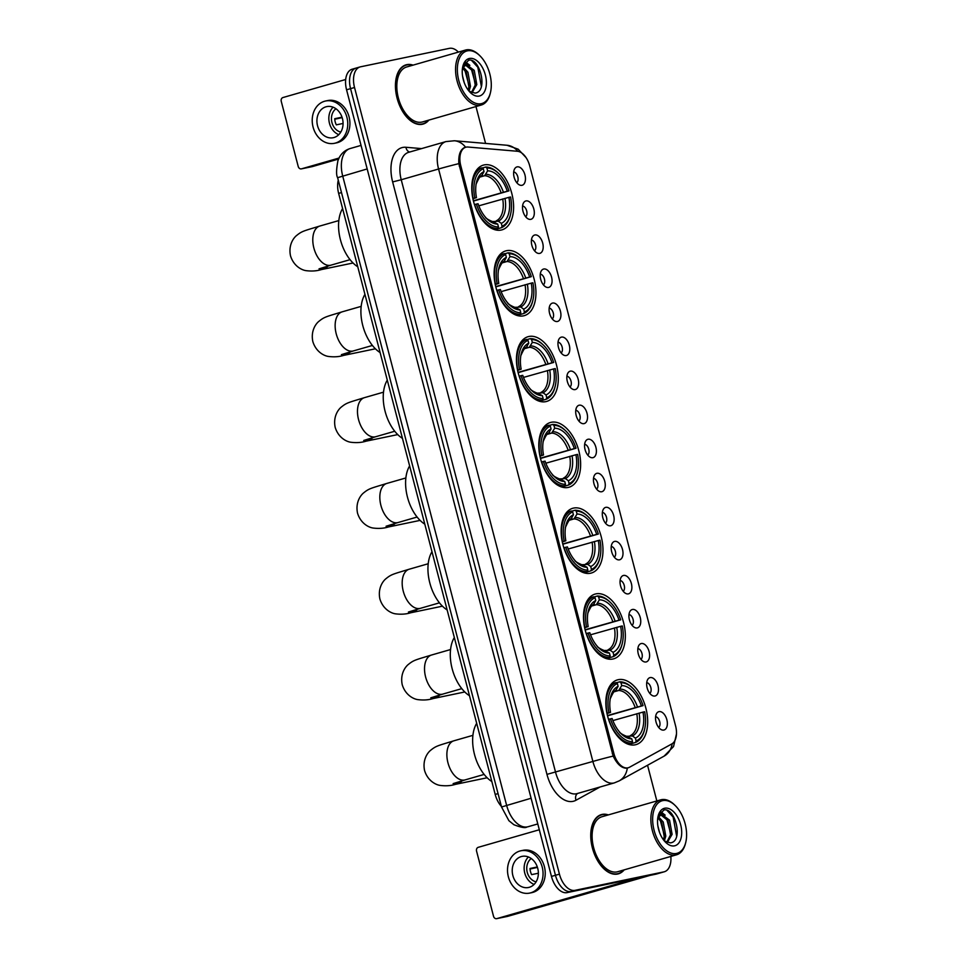<?xml version="1.0" encoding="UTF-8"?>
<svg xmlns="http://www.w3.org/2000/svg" width="967" height="967" viewBox="0 0 967 967"><rect width="100%" height="100%" fill="white"/><g stroke="black" fill="none" stroke-linecap="round" stroke-linejoin="round"><path stroke-width="1.45" d="M545.859 401.631A33.676 19.509 74 0 0 546.681 401.426A33.676 19.509 74 0 0 556.327 364.378A33.676 19.509 74 0 0 528.889 336.492A33.676 19.509 74 0 0 528.067 336.697A33.676 19.509 74 0 0 518.421 373.745A33.676 19.509 74 0 0 545.859 401.631M612.897 659.011A33.676 19.509 74 0 0 613.731 658.817A33.676 19.509 74 0 0 623.364 621.757A33.676 19.509 74 0 0 595.926 593.871A33.676 19.509 74 0 0 595.104 594.076A33.676 19.509 74 0 0 585.47 631.137A33.676 19.509 74 0 0 612.897 659.011M590.547 573.226A33.676 19.509 74 0 0 591.381 573.02A33.676 19.509 74 0 0 601.015 535.96A33.676 19.509 74 0 0 573.588 508.074A33.676 19.509 74 0 0 572.754 508.279A33.676 19.509 74 0 0 563.12 545.34A33.676 19.509 74 0 0 590.547 573.226M568.209 487.428A33.676 19.509 74 0 0 569.031 487.223A33.676 19.509 74 0 0 578.665 450.175A33.676 19.509 74 0 0 551.238 422.289A33.676 19.509 74 0 0 550.404 422.494A33.676 19.509 74 0 0 540.771 459.543A33.676 19.509 74 0 0 568.209 487.428M523.51 315.846A33.676 19.509 74 0 0 524.332 315.641A33.676 19.509 74 0 0 533.977 278.581A33.676 19.509 74 0 0 506.539 250.695A33.676 19.509 74 0 0 505.717 250.9A33.676 19.509 74 0 0 496.083 287.961A33.676 19.509 74 0 0 523.51 315.846M501.16 230.049A33.676 19.509 74 0 0 501.994 229.844A33.676 19.509 74 0 0 511.628 192.796A33.676 19.509 74 0 0 484.189 164.91A33.676 19.509 74 0 0 483.367 165.115A33.676 19.509 74 0 0 473.733 202.163A33.676 19.509 74 0 0 501.16 230.049M635.246 744.808A33.676 19.509 74 0 0 636.068 744.602A33.676 19.509 74 0 0 645.714 707.554A33.676 19.509 74 0 0 618.276 679.668A33.676 19.509 74 0 0 617.454 679.874A33.676 19.509 74 0 0 607.82 716.922A33.676 19.509 74 0 0 635.246 744.808M650.162 677.577A9.537 5.524 -106 0 1 657.983 685.663A9.537 5.524 -106 0 1 654.973 696.01A9.537 5.524 -106 0 1 652.689 695.732A9.537 5.524 -106 0 1 647.261 688.323A9.537 5.524 -106 0 1 647.914 679.16A9.537 5.524 -106 0 1 650.162 677.577M649.812 693.399A5.717 3.312 74 0 0 650.767 687.307A5.717 3.312 74 0 0 646.718 682.666M641.302 643.526A9.537 5.524 -106 0 1 649.111 651.625A9.537 5.524 -106 0 1 646.101 661.96A9.537 5.524 -106 0 1 643.817 661.682A9.537 5.524 -106 0 1 638.389 654.272A9.537 5.524 -106 0 1 639.054 645.11A9.537 5.524 -106 0 1 641.302 643.526M640.94 659.349A5.717 3.312 74 0 0 641.907 653.257A5.717 3.312 74 0 0 637.857 648.615M632.43 609.476A9.537 5.524 -106 0 1 640.251 617.575A9.537 5.524 -106 0 1 637.229 627.921A9.537 5.524 -106 0 1 634.944 627.631A9.537 5.524 -106 0 1 629.517 620.222A9.537 5.524 -106 0 1 630.182 611.059A9.537 5.524 -106 0 1 632.43 609.476M632.08 625.311A5.717 3.312 74 0 0 633.034 619.218A5.717 3.312 74 0 0 628.985 614.565M623.558 575.438A9.537 5.524 -106 0 1 631.378 583.524A9.537 5.524 -106 0 1 628.357 593.871A9.537 5.524 -106 0 1 626.084 593.593A9.537 5.524 -106 0 1 620.657 586.183A9.537 5.524 -106 0 1 621.31 577.021A9.537 5.524 -106 0 1 623.558 575.438M623.207 591.26A5.717 3.312 74 0 0 624.162 585.168A5.717 3.312 74 0 0 620.113 580.514M614.686 541.387A9.537 5.524 -106 0 1 622.506 549.486A9.537 5.524 -106 0 1 619.496 559.82A9.537 5.524 -106 0 1 617.212 559.542A9.537 5.524 -106 0 1 611.785 552.133A9.537 5.524 -106 0 1 612.449 542.971A9.537 5.524 -106 0 1 614.686 541.387M614.335 557.21A5.717 3.312 74 0 0 615.302 551.117A5.717 3.312 74 0 0 611.253 546.476M605.826 507.337A9.537 5.524 -106 0 1 613.634 515.435A9.537 5.524 -106 0 1 610.624 525.782A9.537 5.524 -106 0 1 608.34 525.492A9.537 5.524 -106 0 1 602.912 518.082A9.537 5.524 -106 0 1 603.577 508.92A9.537 5.524 -106 0 1 605.826 507.337M605.475 523.171A5.717 3.312 74 0 0 606.43 517.079A5.717 3.312 74 0 0 602.381 512.425M596.953 473.298A9.537 5.524 -106 0 1 604.774 481.385A9.537 5.524 -106 0 1 601.752 491.732A9.537 5.524 -106 0 1 599.48 491.454A9.537 5.524 -106 0 1 594.052 484.044A9.537 5.524 -106 0 1 594.705 474.882A9.537 5.524 -106 0 1 596.953 473.298M596.603 489.121A5.717 3.312 74 0 0 597.558 483.029A5.717 3.312 74 0 0 593.508 478.375M588.081 439.248A9.537 5.524 -106 0 1 595.902 447.334A9.537 5.524 -106 0 1 592.892 457.681A9.537 5.524 -106 0 1 590.607 457.403A9.537 5.524 -106 0 1 585.18 449.993A9.537 5.524 -106 0 1 585.845 440.831A9.537 5.524 -106 0 1 588.081 439.248M587.731 455.07A5.717 3.312 74 0 0 588.698 448.978A5.717 3.312 74 0 0 584.648 444.337M579.221 405.197A9.537 5.524 -106 0 1 587.029 413.296A9.537 5.524 -106 0 1 584.02 423.631A9.537 5.524 -106 0 1 581.735 423.353A9.537 5.524 -106 0 1 576.308 415.943A9.537 5.524 -106 0 1 576.973 406.781A9.537 5.524 -106 0 1 579.221 405.197M578.858 421.02A5.717 3.312 74 0 0 579.825 414.94A5.717 3.312 74 0 0 575.776 410.286M570.349 371.147A9.537 5.524 -106 0 1 578.169 379.245A9.537 5.524 -106 0 1 575.147 389.592A9.537 5.524 -106 0 1 572.875 389.302A9.537 5.524 -106 0 1 567.448 381.892A9.537 5.524 -106 0 1 568.1 372.73A9.537 5.524 -106 0 1 570.349 371.147M569.998 386.981A5.717 3.312 74 0 0 570.953 380.889A5.717 3.312 74 0 0 566.904 376.236M561.476 337.108A9.537 5.524 -106 0 1 569.297 345.195A9.537 5.524 -106 0 1 566.287 355.542A9.537 5.524 -106 0 1 564.003 355.264A9.537 5.524 -106 0 1 558.575 347.854A9.537 5.524 -106 0 1 559.228 338.692A9.537 5.524 -106 0 1 561.476 337.108M561.126 352.931A5.717 3.312 74 0 0 562.081 346.839A5.717 3.312 74 0 0 558.032 342.185M552.616 303.058A9.537 5.524 -106 0 1 560.425 311.156A9.537 5.524 -106 0 1 557.415 321.491A9.537 5.524 -106 0 1 555.131 321.213A9.537 5.524 -106 0 1 549.703 313.804A9.537 5.524 -106 0 1 550.368 304.641A9.537 5.524 -106 0 1 552.616 303.058M552.254 318.88A5.717 3.312 74 0 0 553.221 312.788A5.717 3.312 74 0 0 549.171 308.147M543.744 269.007A9.537 5.524 -106 0 1 551.565 277.106A9.537 5.524 -106 0 1 548.543 287.453A9.537 5.524 -106 0 1 546.27 287.163A9.537 5.524 -106 0 1 540.831 279.753A9.537 5.524 -106 0 1 541.496 270.591A9.537 5.524 -106 0 1 543.744 269.007M543.394 284.842A5.717 3.312 74 0 0 544.348 278.75A5.717 3.312 74 0 0 540.299 274.096M534.872 234.969A9.537 5.524 -106 0 1 542.692 243.055A9.537 5.524 -106 0 1 539.671 253.402A9.537 5.524 -106 0 1 537.398 253.124A9.537 5.524 -106 0 1 531.971 245.715A9.537 5.524 -106 0 1 532.624 236.552A9.537 5.524 -106 0 1 534.872 234.969M534.521 250.791A5.717 3.312 74 0 0 535.476 244.699A5.717 3.312 74 0 0 531.427 240.046M526 200.918A9.537 5.524 -106 0 1 533.82 209.005A9.537 5.524 -106 0 1 530.81 219.352A9.537 5.524 -106 0 1 528.526 219.074A9.537 5.524 -106 0 1 523.099 211.664A9.537 5.524 -106 0 1 523.763 202.502A9.537 5.524 -106 0 1 526 200.918M525.649 216.741A5.717 3.312 74 0 0 526.616 210.649A5.717 3.312 74 0 0 522.567 206.007M517.14 166.868A9.537 5.524 -106 0 1 524.96 174.967A9.537 5.524 -106 0 1 521.938 185.313A9.537 5.524 -106 0 1 519.654 185.023A9.537 5.524 -106 0 1 514.226 177.614A9.537 5.524 -106 0 1 514.891 168.451A9.537 5.524 -106 0 1 517.14 166.868M516.789 182.69A5.717 3.312 74 0 0 517.744 176.61A5.717 3.312 74 0 0 513.695 171.957M659.035 711.627A9.537 5.524 -106 0 1 666.855 719.714A9.537 5.524 -106 0 1 663.833 730.061A9.537 5.524 -106 0 1 661.561 729.783A9.537 5.524 -106 0 1 656.134 722.361A9.537 5.524 -106 0 1 656.786 713.211A9.537 5.524 -106 0 1 659.035 711.627M658.684 727.45A5.717 3.312 74 0 0 659.639 721.358A5.717 3.312 74 0 0 655.59 716.704M629.517 767.242A17.152 9.936 -106 0 1 628.308 767.738A17.152 9.936 -106 0 1 627.885 767.846A17.152 9.936 -106 0 1 613.815 753.281L460.775 165.756A17.152 9.936 -106 0 1 465.78 147.238A17.152 9.936 -106 0 1 467.968 147.032L517.405 151.263A17.152 9.936 -106 0 1 529.723 165.937L675.595 725.939A17.152 9.936 -106 0 1 671.787 743.949L629.517 767.242M501.377 806.381A19.062 11.048 -106 0 1 495.201 794.427L338.643 193.4A19.062 11.048 -106 0 1 338.281 180.237M608.376 814.903A30.823 17.853 74 0 0 602.115 814.419A30.823 17.853 74 0 0 601.365 814.601A30.823 17.853 74 0 0 592.541 848.506A30.823 17.853 74 0 0 617.647 874.035A30.823 17.853 74 0 0 618.397 873.842A30.823 17.853 74 0 0 624.186 869.865M413.078 65.127A30.823 17.853 74 0 0 406.817 64.644A30.823 17.853 74 0 0 406.055 64.837A30.823 17.853 74 0 0 397.244 98.743A30.823 17.853 74 0 0 422.349 124.26A30.823 17.853 74 0 0 423.099 124.078A30.823 17.853 74 0 0 428.889 120.089M627.317 767.979L625.975 768.209C621.165 767.822 616.886 763.785 613.163 756.073L458.841 163.641C458.346 155.167 460.171 149.837 464.329 147.637L465.647 147.322L464.329 147.637M356.581 67.956A19.062 11.048 74 0 0 356.11 68.065A19.062 11.048 74 0 0 350.55 88.638L555.457 875.28A19.062 11.048 74 0 0 571.086 891.477L659.917 873.02A19.062 11.048 74 0 0 660.388 872.899A19.062 11.048 74 0 1 659.917 873.02L571.086 891.477A19.062 11.048 74 0 1 555.457 875.28L350.55 88.638A19.062 11.048 74 0 1 356.11 68.065A19.062 11.048 74 0 1 356.581 67.956M458.394 52.097A19.062 11.048 74 0 0 449.389 48.35L360.558 66.808A19.062 11.048 74 0 0 360.087 66.928A19.062 11.048 74 0 0 354.526 87.501L559.434 874.144A19.062 11.048 74 0 0 575.075 890.329L663.906 871.871A19.062 11.048 74 0 0 664.365 871.751A19.062 11.048 74 0 0 670.844 856.448M656.847 800.954L647.552 765.26M485.579 143.43L475.969 106.551M352.592 69.104A19.062 11.048 74 0 0 352.133 69.213A19.062 11.048 74 0 0 346.561 89.786L551.468 876.428A19.062 11.048 74 0 0 567.109 892.614L655.94 874.156A19.062 11.048 74 0 0 656.4 874.047L664.365 871.751M649.981 875.401A25.42 0.907 -14.6 0 1 646.536 876.404L507.651 916.365A3.179 2.587 78.3 0 1 507.337 916.426M539.308 829.759L478.242 847.322A3.179 2.587 -101.7 0 0 476.562 851.117L493.521 916.257A3.179 2.587 -101.7 0 0 496.82 918.614L638.208 877.843M512.848 875.51A15.883 12.934 -101.7 0 0 528.526 887.488A15.883 12.934 -101.7 0 0 537.737 868.354A15.883 12.934 -101.7 0 0 522.059 856.375A15.883 12.934 -101.7 0 0 512.848 875.51M528.393 856.967A15.883 12.934 -101.7 0 0 524.755 873.032A15.883 12.934 -101.7 0 0 534.098 884.418M537.314 866.964L530.013 868.487A12.704 10.347 78.3 0 0 530.496 871.642A12.704 10.347 78.3 0 0 531.62 874.627L538.365 873.225M531.246 858.527A12.704 10.347 -101.7 0 0 527.245 872.319A12.704 10.347 -101.7 0 0 536.093 881.856M529.686 893.085L531.85 892.638A21.6 17.599 -101.7 0 0 544.385 866.613A21.6 17.599 -101.7 0 0 523.062 850.331L520.899 850.779A21.6 17.599 -101.7 0 0 508.364 876.803A21.6 17.599 -101.7 0 0 529.686 893.085A21.6 17.599 -101.7 0 0 542.209 867.061A21.6 17.599 -101.7 0 0 520.899 850.779M530.049 869.007L537.459 867.399M662.733 800.616A27.33 15.835 74 0 0 654.091 830.266A27.33 15.835 74 0 0 676.501 853.462A27.33 15.835 74 0 0 685.748 842.402A27.33 15.835 74 0 0 675.111 805.451A27.33 15.835 74 0 0 662.733 800.616M675.111 805.451L674.374 804.737A28.599 16.56 74 0 0 661.416 799.673A28.599 16.56 74 0 0 660.715 799.842A28.599 16.56 74 0 0 652.532 831.306A28.599 16.56 74 0 0 675.824 854.985A28.599 16.56 74 0 0 676.525 854.804A28.599 16.56 74 0 0 685.494 843.405L685.748 842.402M660.715 799.842L601.97 816.74A28.599 16.56 74 0 0 593.786 848.204A28.599 16.56 74 0 0 617.079 871.883A28.599 16.56 74 0 0 617.792 871.702L676.525 854.804M607.88 815.036A30.497 17.672 74 0 0 602.199 814.722A30.497 17.672 74 0 0 601.45 814.915A30.497 17.672 74 0 0 592.723 848.47A30.497 17.672 74 0 0 617.562 873.721A30.497 17.672 74 0 0 618.312 873.539A30.497 17.672 74 0 0 623.691 870.01M657.838 825.721L659.542 832.442M658.539 816.789L663.229 821.974L665.792 836.165L664.317 840.903M657.935 817.864L661.646 822.433L664.22 836.624L663.435 839.791M657.838 817.611L661.73 814.383L669.551 820.161L672.113 834.352L667.278 842.535M660.654 814.77L667.967 820.608L670.542 834.799L666.734 842.342M659.953 815.254A14.36 8.316 74 0 0 657.729 818.287M658.237 815.834L661.73 814.383M674.519 845.847A19.449 11.266 74 0 0 680.671 824.742A19.449 11.266 74 0 0 664.716 808.231A19.449 11.266 74 0 0 658.164 816.003A19.449 11.266 74 0 0 665.779 842.462A19.449 11.266 74 0 0 674.519 845.847M664.389 840.988L670.336 842.873C683.85 841.568 675.244 807.022 663.93 809.995L658.092 816.329M667.121 810.479L673.129 817.03L676.67 836.298M660.268 812.014L663.531 814.432M666.529 818.36L670.675 833.53M660.195 820.185L664.353 835.355M660.654 811.615L665.175 815.145M616.354 682.775L619.678 681.82L620.995 682.775A30.243 17.527 74 0 1 632.853 688.347A30.243 17.527 74 0 1 643.055 705.608L641.387 705.958A27.33 15.835 74 0 0 621.733 685.615L618.687 690.486L614.347 691.731M607.457 715.544L641.387 705.958M642.982 712.111L644.663 711.76A30.243 17.527 74 0 1 644.614 729.251A30.243 17.527 74 0 1 636.141 740.952L635.404 738.111A27.33 15.835 74 0 0 642.982 712.111L612.885 720.584M627.897 736.274L632.418 735.947L635.404 738.111M476.683 723.304A34.957 20.247 74 0 0 491.852 781.541M643.055 705.608L607.53 715.834M616.064 682.569A31.524 18.264 74 0 0 607.143 713.15L608.872 712.715A30.243 17.527 74 0 1 617.381 683.524L616.064 682.569L611.386 683.923M632.853 688.347L632.104 687.622A31.524 18.264 74 0 0 619.678 681.82M636.141 740.952L635.476 742.475A31.524 18.264 74 0 0 644.373 730.242L644.614 729.251M635.476 742.475L628.78 744.397M617.381 683.524L618.118 686.365A27.33 15.835 74 0 0 610.636 696.869A27.33 15.835 74 0 0 610.54 712.365L608.872 712.715M621.733 685.615L620.995 682.775M610.54 712.365L606.998 713.561M610.08 699.141C612.86 692.831 614.625 690.16 615.387 691.127L618.118 686.365M628.308 744.252L631.862 743.224L632.539 741.701A30.243 17.527 74 0 1 610.467 718.868L608.751 719.303A31.524 18.264 74 0 0 631.862 743.224M610.467 718.868L612.147 718.517A27.33 15.835 74 0 0 621.261 733.82A27.33 15.835 74 0 0 631.789 738.861L632.539 741.701M631.789 738.861L626.809 736.298M594.004 596.99L597.328 596.023L598.646 596.977A30.243 17.527 74 0 1 610.503 602.55A30.243 17.527 74 0 1 620.705 619.823L619.037 620.161A27.33 15.835 74 0 0 599.383 599.818L596.337 604.689L591.997 605.946M585.108 629.759L619.037 620.161M620.633 626.314L622.313 625.963A30.243 17.527 74 0 1 622.264 643.454A30.243 17.527 74 0 1 613.803 655.167L613.054 652.314A27.33 15.835 74 0 0 620.633 626.314L590.547 634.799M605.547 650.477L610.068 650.162L613.054 652.314M454.333 637.507A34.957 20.247 74 0 0 469.503 695.757M620.705 619.823L585.18 630.037M593.714 596.784A31.524 18.264 74 0 0 584.805 627.365L586.522 626.918A30.243 17.527 74 0 1 595.031 597.727L593.714 596.784L589.036 598.126M610.503 602.55L609.754 601.837A31.524 18.264 74 0 0 597.328 596.023M613.803 655.167L613.126 656.678A31.524 18.264 74 0 0 622.023 644.457L622.264 643.454M613.126 656.678L606.43 658.612M595.031 597.727L595.769 600.567A27.33 15.835 74 0 0 588.287 611.084A27.33 15.835 74 0 0 588.19 626.58L586.522 626.918M599.383 599.818L598.646 596.977M588.19 626.58L584.648 627.764M587.731 613.344C590.511 607.046 592.288 604.375 593.037 605.33L595.769 600.567M605.958 658.454L609.512 657.439L610.189 655.916A30.243 17.527 74 0 1 588.117 633.071L586.401 633.506A31.524 18.264 74 0 0 609.512 657.439M588.117 633.071L589.797 632.72A27.33 15.835 74 0 0 598.924 648.035A27.33 15.835 74 0 0 609.452 653.063L610.189 655.916M609.452 653.063L604.46 650.501M571.654 511.192L574.978 510.238L576.296 511.18A30.243 17.527 74 0 1 588.154 516.753A30.243 17.527 74 0 1 598.355 534.026L596.687 534.376A27.33 15.835 74 0 0 577.033 514.033L573.987 518.904L569.648 520.149M562.758 543.962L596.687 534.376M598.295 540.517L599.963 540.166A30.243 17.527 74 0 1 599.915 557.657A30.243 17.527 74 0 1 591.453 569.37L590.716 566.517A27.33 15.835 74 0 0 598.295 540.517L568.197 549.002M583.198 564.692L587.718 564.365L590.716 566.517M431.983 551.722A34.957 20.247 74 0 0 447.153 609.959M598.355 534.026L562.83 544.24M571.364 510.987A31.524 18.264 74 0 0 562.456 541.568L564.172 541.133A30.243 17.527 74 0 1 572.682 511.93L571.364 510.987L566.686 512.329M588.154 516.753L587.416 516.04A31.524 18.264 74 0 0 574.978 510.238M591.453 569.37L590.777 570.893A31.524 18.264 74 0 0 599.673 558.66L599.915 557.657M590.777 570.893L584.08 572.815M572.682 511.93L573.431 514.782A27.33 15.835 74 0 0 565.949 525.286A27.33 15.835 74 0 0 565.84 540.783L564.172 541.133M577.033 514.033L576.296 511.18M565.84 540.783L562.31 541.979M565.381 527.559C568.173 521.249 569.938 518.578 570.687 519.533L573.431 514.782M583.621 572.657L587.162 571.642L587.839 570.119A30.243 17.527 74 0 1 565.78 547.274L564.051 547.709A31.524 18.264 74 0 0 587.162 571.642M565.78 547.274L567.448 546.923A27.33 15.835 74 0 0 576.574 562.238A27.33 15.835 74 0 0 587.102 567.278L587.839 570.119M587.102 567.278L582.11 564.716M549.304 425.395L552.628 424.44L553.946 425.395A30.243 17.527 74 0 1 565.804 430.968A30.243 17.527 74 0 1 576.018 448.229L574.338 448.579A27.33 15.835 74 0 0 554.695 428.236L551.637 433.107L547.298 434.352M540.408 458.165L574.338 448.579M575.945 454.732L577.613 454.381A30.243 17.527 74 0 1 577.577 471.872A30.243 17.527 74 0 1 569.104 483.573L568.366 480.732A27.33 15.835 74 0 0 575.945 454.732L545.847 463.205M560.848 478.895L565.369 478.568L568.366 480.732M409.633 465.925A34.957 20.247 74 0 0 424.803 524.162M576.018 448.229L540.48 458.455M549.014 425.19A31.524 18.264 74 0 0 540.106 455.771L541.822 455.336A30.243 17.527 74 0 1 550.332 426.145L549.014 425.19L544.336 426.544M565.804 430.968L565.066 430.242A31.524 18.264 74 0 0 552.628 424.44M569.104 483.573L568.427 485.096A31.524 18.264 74 0 0 577.323 472.863L577.577 471.872M568.427 485.096L561.742 487.017M550.332 426.145L551.081 428.985A27.33 15.835 74 0 0 543.599 439.489A27.33 15.835 74 0 0 543.502 454.986L541.822 455.336M554.695 428.236L553.946 425.395M543.502 454.986L539.961 456.182M543.043 441.762C545.823 435.452 547.588 432.781 548.337 433.736L551.081 428.985M561.271 486.872L564.825 485.845L565.49 484.322A30.243 17.527 74 0 1 543.43 461.477L541.701 461.924A31.524 18.264 74 0 0 564.825 485.845M543.43 461.477L545.098 461.138A27.33 15.835 74 0 0 554.224 476.441A27.33 15.835 74 0 0 564.752 481.481L565.49 484.322M564.752 481.481L559.772 478.919M526.955 339.61L530.279 338.643L531.596 339.598A30.243 17.527 74 0 1 543.454 345.171A30.243 17.527 74 0 1 553.668 362.444L552 362.782A27.33 15.835 74 0 0 532.346 342.439L529.287 347.31L524.96 348.567M518.07 372.368L552 362.782M553.595 368.935L555.263 368.584A30.243 17.527 74 0 1 555.227 386.075A30.243 17.527 74 0 1 546.754 397.775L546.017 394.935A27.33 15.835 74 0 0 553.595 368.935L523.498 377.42M538.498 393.098L543.031 392.771L546.017 394.935M387.283 380.128A34.957 20.247 74 0 0 402.453 438.377M553.668 362.444L518.131 372.658M526.677 339.393A31.524 18.264 74 0 0 517.756 369.986L519.484 369.539A30.243 17.527 74 0 1 527.994 340.348L526.677 339.393L521.987 340.747M543.454 345.171L542.717 344.457A31.524 18.264 74 0 0 530.279 338.643M546.754 397.775L546.077 399.298A31.524 18.264 74 0 0 554.973 387.078L555.227 386.075M546.077 399.298L539.393 401.232M527.994 340.348L528.731 343.188A27.33 15.835 74 0 0 521.249 353.704A27.33 15.835 74 0 0 521.153 369.201L519.484 369.539M532.346 342.439L531.596 339.598M521.153 369.201L517.611 370.385M520.693 355.965C523.473 349.667 525.238 346.984 525.988 347.951L528.731 343.188M538.921 401.075L542.475 400.048L543.14 398.525A30.243 17.527 74 0 1 521.08 375.692L519.364 376.127A31.524 18.264 74 0 0 542.475 400.048M521.08 375.692L522.748 375.341A27.33 15.835 74 0 0 531.874 390.644A27.33 15.835 74 0 0 542.402 395.684L543.14 398.525M542.402 395.684L537.422 393.122M504.617 253.813L507.941 252.858L509.258 253.801A30.243 17.527 74 0 1 521.104 259.374A30.243 17.527 74 0 1 531.318 276.647L529.65 276.997A27.33 15.835 74 0 0 509.996 256.654L506.95 261.525L502.61 262.77M495.72 286.583L529.65 276.997M531.246 283.138L532.914 282.787A30.243 17.527 74 0 1 532.877 300.278A30.243 17.527 74 0 1 524.404 311.99L523.667 309.138A27.33 15.835 74 0 0 531.246 283.138L501.148 291.623M516.148 307.313L520.681 306.986L523.667 309.138M364.946 294.343A34.957 20.247 74 0 0 380.116 352.58M531.318 276.647L495.793 286.861M504.327 253.608A31.524 18.264 74 0 0 495.406 284.189L497.135 283.754A30.243 17.527 74 0 1 505.644 254.551L504.327 253.608L499.637 254.95M521.104 259.374L520.367 258.66A31.524 18.264 74 0 0 507.941 252.858M524.404 311.99L523.739 313.513A31.524 18.264 74 0 0 532.636 301.281L532.877 300.278M523.739 313.513L517.043 315.435M505.644 254.551L506.382 257.403A27.33 15.835 74 0 0 498.899 267.907A27.33 15.835 74 0 0 498.803 283.404L497.135 283.754M509.996 256.654L509.258 253.801M498.803 283.404L495.261 284.6M498.343 270.18C501.124 263.87 502.888 261.199 503.65 262.154L506.382 257.403M516.571 315.278L520.125 314.263L520.802 312.74A30.243 17.527 74 0 1 498.73 289.895L497.014 290.33A31.524 18.264 74 0 0 520.125 314.263M498.73 289.895L500.398 289.544A27.33 15.835 74 0 0 509.524 304.859A27.33 15.835 74 0 0 520.053 309.887L520.802 312.74M520.053 309.887L515.073 307.337M482.267 168.016L485.591 167.061L486.909 168.016A30.243 17.527 74 0 1 498.767 173.589A30.243 17.527 74 0 1 508.968 190.85L507.3 191.2A27.33 15.835 74 0 0 487.646 170.857L484.6 175.728L480.261 176.973M473.371 200.785L507.3 191.2M508.896 197.341L510.576 197.002A30.243 17.527 74 0 1 510.528 214.481A30.243 17.527 74 0 1 502.066 226.193L501.317 223.353A27.33 15.835 74 0 0 508.896 197.341L478.81 205.826M493.811 221.516L498.331 221.189L501.317 223.353M342.596 208.546A34.957 20.247 74 0 0 357.766 266.783M508.968 190.85L473.443 201.076M481.977 167.811A31.524 18.264 74 0 0 473.068 198.392L474.785 197.957A30.243 17.527 74 0 1 483.295 168.766L481.977 167.811L477.299 169.165M498.767 173.589L498.017 172.863A31.524 18.264 74 0 0 485.591 167.061M502.066 226.193L501.389 227.716A31.524 18.264 74 0 0 510.286 215.484L510.528 214.481M501.389 227.716L494.693 229.638M483.295 168.766L484.032 171.606A27.33 15.835 74 0 0 476.55 182.11A27.33 15.835 74 0 0 476.453 197.606L474.785 197.957M487.646 170.857L486.909 168.016M476.453 197.606L472.911 198.803M475.994 184.383C478.774 178.073 480.551 175.402 481.3 176.357L484.032 171.606M494.222 229.493L497.775 228.466L498.452 226.943A30.243 17.527 74 0 1 476.38 204.097L474.664 204.545A31.524 18.264 74 0 0 497.775 228.466M476.38 204.097L478.061 203.759A27.33 15.835 74 0 0 487.187 219.062A27.33 15.835 74 0 0 497.715 224.102L498.452 226.943M497.715 224.102L492.723 221.54M338.547 159.047L312.353 166.59A3.179 2.587 78.3 0 1 312.039 166.65M345.678 79.499L282.944 97.546A3.179 2.587 -101.7 0 0 281.252 101.342L298.223 166.481A3.179 2.587 -101.7 0 0 301.511 168.838L339.018 158.056M317.539 125.746A15.883 12.934 -101.7 0 0 333.216 137.713A15.883 12.934 -101.7 0 0 342.439 118.578A15.883 12.934 -101.7 0 0 326.761 106.612A15.883 12.934 -101.7 0 0 317.539 125.746M333.095 107.192A15.883 12.934 -101.7 0 0 329.457 123.268A15.883 12.934 -101.7 0 0 338.801 134.655M342.016 117.188L334.715 118.711A12.704 10.347 78.3 0 0 335.198 121.878A12.704 10.347 78.3 0 0 336.311 124.852L343.055 123.45M335.948 108.763A12.704 10.347 -101.7 0 0 331.947 122.555A12.704 10.347 -101.7 0 0 340.795 132.08M334.389 143.321L336.552 142.862A21.6 17.599 -101.7 0 0 349.075 116.838A21.6 17.599 -101.7 0 0 327.765 100.556L325.589 101.003A21.6 17.599 -101.7 0 0 313.066 127.028A21.6 17.599 -101.7 0 0 334.389 143.321A21.6 17.599 -101.7 0 0 346.911 117.297A21.6 17.599 -101.7 0 0 325.589 101.003M334.751 119.231L342.161 117.623M467.436 50.84A27.33 15.835 74 0 0 458.793 80.491A27.33 15.835 74 0 0 481.203 103.699A27.33 15.835 74 0 0 490.438 92.639A27.33 15.835 74 0 0 479.813 55.687A27.33 15.835 74 0 0 467.436 50.84M479.813 55.687L479.076 54.962A28.599 16.56 74 0 0 466.118 49.897A28.599 16.56 74 0 0 465.417 50.079A28.599 16.56 74 0 0 457.234 81.53A28.599 16.56 74 0 0 480.526 105.21A28.599 16.56 74 0 0 481.228 105.04A28.599 16.56 74 0 0 490.196 93.63L490.438 92.639M465.417 50.079L406.672 66.977A28.599 16.56 74 0 0 398.489 98.429A28.599 16.56 74 0 0 421.781 122.108A28.599 16.56 74 0 0 422.482 121.939L481.228 105.04M412.583 65.272A30.497 17.672 74 0 0 406.902 64.958A30.497 17.672 74 0 0 406.152 65.14A30.497 17.672 74 0 0 397.425 98.694A30.497 17.672 74 0 0 422.265 123.957A30.497 17.672 74 0 0 423.014 123.764A30.497 17.672 74 0 0 428.393 120.234M462.54 75.958L464.245 82.666M463.241 67.013L467.931 72.211L470.494 86.401L469.007 91.128M462.625 68.089L466.348 72.658L468.91 86.849L468.137 90.016M462.54 67.835L466.432 64.608L474.253 70.386L476.816 84.576L471.981 92.772M465.357 64.994L472.67 70.845L475.232 85.036L471.437 92.566M464.656 65.478A14.36 8.316 74 0 0 462.431 68.524M462.927 66.058L466.432 64.608M479.221 96.071A19.449 11.266 74 0 0 485.361 74.979A19.449 11.266 74 0 0 469.418 58.467A19.449 11.266 74 0 0 462.867 66.239A19.449 11.266 74 0 0 470.482 92.699A19.449 11.266 74 0 0 479.221 96.071M469.092 91.212L475.039 93.098C488.553 91.792 479.934 57.258 468.632 60.22L462.782 66.566M471.811 60.703L477.831 67.255L481.373 86.534M464.958 62.251L468.233 64.668M471.219 68.597L475.377 83.766M464.897 70.41L469.055 85.579M465.345 61.84L469.877 65.369M460.775 165.756L459.277 166.179M613.815 753.281L612.316 753.704M498.053 793.605L495.201 794.427M341.496 192.578L338.643 193.4M600.072 786.993L576.03 800.229A31.778 18.409 -106 0 1 546.959 774.374L392.638 181.929L401.232 179.753L555.554 772.198A25.42 14.723 74 0 0 576.392 793.774A25.42 14.723 74 0 0 577.021 793.617L614.359 782.883A25.42 14.723 -106 0 1 613.731 783.028A25.42 14.723 -106 0 1 592.88 761.452A22.241 0.786 -14.6 0 1 613.163 756.073M392.638 181.929A31.778 18.409 -106 0 1 402.695 147.455A31.778 18.409 -106 0 1 405.947 147.274L421.564 148.604M408.642 152.327A25.42 14.723 74 0 0 401.232 179.753L438.571 169.007A25.42 14.723 -106 0 1 445.98 141.581L408.642 152.327M614.359 782.883L619.17 780.889A22.241 17.974 -118.9 0 0 627.317 768.016M458.841 163.641A22.241 0.786 165.4 0 0 438.571 169.007L592.88 761.452L546.959 774.374M517.804 151.311A22.241 17.696 -85.1 0 0 506.986 145.255L518.167 149.184L525.988 157.512M676.477 733.989L673.54 746.548L664.099 756.134A22.241 17.974 -118.9 0 0 672.186 743.72M465.623 147.286A22.241 17.696 -85.1 0 0 454.43 140.759L506.986 145.255M354.526 87.501L346.561 89.786M559.434 874.144L551.468 876.428M575.075 890.329L567.109 892.614M663.906 871.871L655.94 874.156M576.03 800.229A6.358 5.137 61.1 0 1 577.589 793.46M409.645 152.037A6.358 5.053 94.9 0 1 405.947 147.274M367.182 168.935L337.616 177.686C336.153 175.293 336.25 169.624 337.93 160.655L339.187 157.718C341.617 153.124 345.255 150.066 350.102 148.555A25.42 14.723 74 0 0 342.693 175.982L506.611 805.293A25.42 14.723 74 0 0 527.462 826.882A25.42 14.723 74 0 0 528.091 826.725L537.797 823.932M531.101 798.246L501.535 806.998L337.616 177.686M496.82 918.614L507.651 916.365M453.124 783.621L465.127 779.898A20.331 11.785 -106 0 1 464.619 780.018A20.331 11.785 -106 0 1 447.951 762.758A20.331 11.785 -106 0 1 453.874 740.807L472.899 735.343M462.274 780.732A20.331 16.56 78.3 0 1 455.433 784.358L487.138 777.77M635.186 707.566A23.51 13.623 74 0 0 618.687 690.486M630.424 735.549A23.51 13.623 74 0 0 636.782 713.719M616.595 689.822A24.441 14.154 74 0 0 610.37 698.065M637.471 706.95A24.441 14.154 74 0 0 620.21 689.072M632.418 735.947A24.441 14.154 74 0 0 639.078 713.102M620.415 732.95A24.441 14.154 74 0 0 628.804 736.697M430.774 697.836L442.777 694.101A20.331 11.785 -106 0 1 442.282 694.221A20.331 11.785 -106 0 1 425.601 676.96A20.331 11.785 -106 0 1 431.536 655.022L450.549 649.546M439.925 694.935A20.331 16.56 78.3 0 1 433.083 698.561L464.789 691.973M612.836 621.781A23.51 13.623 74 0 0 596.337 604.689M608.074 649.751A23.51 13.623 74 0 0 614.432 627.921M594.246 604.037A24.441 14.154 74 0 0 588.033 612.268M615.133 621.165A24.441 14.154 74 0 0 597.86 603.275M610.068 650.162A24.441 14.154 74 0 0 616.728 627.305M598.065 647.165A24.441 14.154 74 0 0 606.454 650.912M408.425 612.038L420.427 608.316A20.331 11.785 -106 0 1 419.932 608.436A20.331 11.785 -106 0 1 403.251 591.163A20.331 11.785 -106 0 1 409.186 569.225L428.2 563.749M417.575 609.137A20.331 16.56 78.3 0 1 410.745 612.764L442.451 606.176M590.486 535.984A23.51 13.623 74 0 0 573.987 518.904M585.724 563.966A23.51 13.623 74 0 0 592.094 542.124M571.896 518.239A24.441 14.154 74 0 0 565.683 526.471M592.783 535.367A24.441 14.154 74 0 0 575.51 517.49M587.718 564.365A24.441 14.154 74 0 0 594.379 541.508M575.716 561.368A24.441 14.154 74 0 0 584.104 565.115M386.075 526.241L398.078 522.518A20.331 11.785 -106 0 1 397.582 522.639A20.331 11.785 -106 0 1 380.901 505.378A20.331 11.785 -106 0 1 386.836 483.427L405.862 477.964M395.225 523.34A20.331 16.56 78.3 0 1 388.396 526.979L420.101 520.391M568.137 450.187A23.51 13.623 74 0 0 551.637 433.107M563.374 478.169A23.51 13.623 74 0 0 569.744 456.339M549.558 432.442A24.441 14.154 74 0 0 543.333 440.686M570.433 449.57A24.441 14.154 74 0 0 553.16 431.693M565.369 478.568A24.441 14.154 74 0 0 572.041 455.723M553.366 475.571A24.441 14.154 74 0 0 561.767 479.318M363.725 440.456L375.728 436.721A20.331 11.785 -106 0 1 375.232 436.842A20.331 11.785 -106 0 1 358.552 419.581A20.331 11.785 -106 0 1 364.486 397.642L383.512 392.167M372.875 437.555A20.331 16.56 78.3 0 1 366.046 441.182L397.751 434.594M545.799 364.402A23.51 13.623 74 0 0 529.287 347.31M541.024 392.372A23.51 13.623 74 0 0 547.395 370.542M527.208 346.645A24.441 14.154 74 0 0 520.983 354.889M548.084 363.773A24.441 14.154 74 0 0 530.81 345.896M543.031 392.771A24.441 14.154 74 0 0 549.691 369.926M531.028 389.786A24.441 14.154 74 0 0 539.417 393.533M341.387 354.659L353.39 350.924A20.331 11.785 -106 0 1 352.882 351.057A20.331 11.785 -106 0 1 336.214 333.784A20.331 11.785 -106 0 1 342.137 311.845L361.162 306.37M350.538 351.758A20.331 16.56 78.3 0 1 343.696 355.385L375.401 348.797M523.449 278.605A23.51 13.623 74 0 0 506.95 261.525M518.687 306.587A23.51 13.623 74 0 0 525.045 284.745M504.859 260.86A24.441 14.154 74 0 0 498.634 269.092M525.734 277.988A24.441 14.154 74 0 0 508.473 260.111M520.681 306.986A24.441 14.154 74 0 0 527.341 284.129M508.678 303.989A24.441 14.154 74 0 0 517.067 307.736M319.037 268.862L331.04 265.139A20.331 11.785 -106 0 1 330.533 265.26A20.331 11.785 -106 0 1 313.864 247.999A20.331 11.785 -106 0 1 319.799 226.048L338.813 220.585M328.188 265.961A20.331 16.56 78.3 0 1 321.346 269.588L353.052 263M501.099 192.808A23.51 13.623 74 0 0 484.6 175.728M496.337 220.79A23.51 13.623 74 0 0 502.695 198.96M482.509 175.063A24.441 14.154 74 0 0 476.284 183.307M503.396 192.191A24.441 14.154 74 0 0 486.123 174.314M498.331 221.189A24.441 14.154 74 0 0 504.992 198.344M486.328 218.191A24.441 14.154 74 0 0 494.717 221.939M301.511 168.838L312.353 166.59M628.308 767.738L627.305 768.028M465.78 147.238L464.148 147.709M454.43 140.759L445.98 141.581M619.17 780.889L664.099 756.134M360.087 66.928L352.133 69.213M528.091 826.725L526.846 827.027C525.407 828.248 521.092 827.486 513.912 824.73L508.908 820.705L501.535 806.998M350.102 148.555L361.054 145.401M507.494 916.402L496.663 918.65M598.996 815.616L601.45 814.915M615.858 874.241L618.312 873.539M453.874 740.807C437.749 745.75 436.165 745.835 430.847 750.126C427.716 752.483 422.289 759.784 424.586 770.59C427.849 781.143 436.153 784.866 440.033 785.397C445.714 786.135 450.84 785.796 455.433 784.358M619.593 732.2C619.75 733.337 627.728 737.289 627.438 736.213M484.141 774.422L465.127 779.898M431.536 655.022C415.399 659.953 413.828 660.038 408.509 664.329C405.378 666.686 399.939 673.999 402.248 684.793C405.511 695.346 413.816 699.081 417.696 699.6C423.365 700.35 428.502 699.999 433.083 698.561M597.243 646.403C597.401 647.552 605.378 651.492 605.088 650.428M461.791 688.637L442.777 694.101M409.186 569.225C393.049 574.156 391.478 574.241 386.159 578.544C383.029 580.889 377.601 588.202 379.898 598.996C383.162 609.548 391.466 613.283 395.346 613.815C401.015 614.553 406.152 614.202 410.745 612.764M574.894 560.606C575.051 561.754 583.041 565.695 582.738 564.631M439.453 602.84L420.427 608.316M386.836 483.427C370.712 488.371 369.128 488.444 363.81 492.747C360.679 495.104 355.252 502.405 357.548 513.211C360.812 523.763 369.116 527.486 372.996 528.018C378.665 528.756 383.802 528.405 388.396 526.979M552.544 474.821C552.713 475.957 560.691 479.91 560.389 478.834M417.103 517.043L398.078 522.518M364.486 397.642C348.362 402.574 346.778 402.659 341.46 406.95C338.329 409.307 332.902 416.608 335.198 427.414C338.462 437.966 346.766 441.689 350.646 442.221C356.327 442.971 361.453 442.62 366.046 441.182M530.194 389.024C530.363 390.16 538.341 394.113 538.051 393.049M394.754 431.246L375.728 436.721M342.137 311.845C326.012 316.777 324.428 316.862 319.11 321.165C315.979 323.51 310.552 330.823 312.849 341.617C316.112 352.169 324.416 355.904 328.297 356.424C333.978 357.174 339.103 356.823 343.696 355.385M507.856 303.227C508.013 304.375 515.991 308.316 515.701 307.252M372.404 345.461L353.39 350.924M319.799 226.048C303.662 230.992 302.091 231.065 296.772 235.368C293.642 237.725 288.202 245.026 290.511 255.832C293.763 266.384 302.067 270.107 305.959 270.639C311.628 271.376 316.765 271.026 321.346 269.588M485.507 217.43C485.664 218.578 493.641 222.531 493.351 221.455M350.054 259.664L331.04 265.139M312.196 166.626L301.366 168.874M403.686 65.841L406.152 65.14M420.56 124.477L423.014 123.764"/></g></svg>
